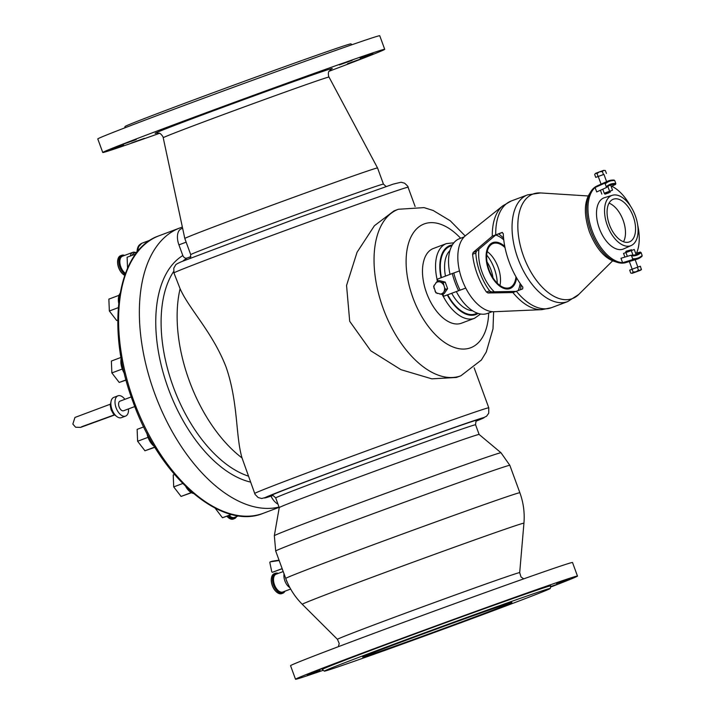 <?xml version="1.0" encoding="UTF-8"?>
<svg xmlns="http://www.w3.org/2000/svg" width="715" height="715" viewBox="0 0 715 715"><rect width="100%" height="100%" fill="white"/><g stroke="black" fill="none" stroke-linecap="round" stroke-linejoin="round"><path stroke-width="1.07" d="M254.656 493.484A124.66 1.564 -20.1 0 1 371.183 449.181A124.66 1.564 -20.1 0 1 488.783 407.809L488.72 413.225L486.549 416.255L476.181 421.108A117.054 1.466 -20.1 0 0 373.829 456.411A117.054 1.466 -20.1 0 0 272.862 495.513L261.735 498.498L258.178 497.569L255.041 494.369L242.036 457.957C235.485 435.891 238.363 402.5 226.083 367.072C212.587 332.189 189.109 309.157 180.1 288.717L173.942 272.933A124.66 1.564 -20.1 0 1 290.469 228.63A124.66 1.564 -20.1 0 1 408.077 187.25L415.12 206.519M465.17 235.941L450.227 220.747L433.156 210.478L424.04 207.618L398.362 209.263L393.911 210.943L374.419 225.717L357.053 252.27L346.552 285.455L349.707 321.312L370.763 350.797L400.972 369.682L431.842 378.843L456.42 377.457L460.871 375.786L481.347 360.056L486.298 351.941L493.001 328.855L493.627 311.749M154.386 446.455A13.683 7.552 -110.6 0 1 148.649 438.876A13.683 7.552 -110.6 0 1 146.915 433.192M143.724 426.891L137.128 429.366L137.611 441.253L144.966 450.781L154.887 447.268M148.032 437.348L137.611 441.253M154.78 447.098L144.966 450.781M124.347 373.31A13.683 7.552 -110.6 0 1 121.899 367.894A13.683 7.552 -110.6 0 1 121.201 358.385M121.032 357.42L111.379 361.039L111.862 372.926L119.217 382.454L126.09 380.085M122.274 369.02L111.862 372.926M126.037 379.888L119.217 382.454M118.681 303.142A13.683 7.552 -110.6 0 1 118.35 299.29A13.683 7.552 -110.6 0 1 120.066 293.365M119.03 295.304L108.868 299.12L109.35 311.007L116.697 320.534L117.752 320.168M118.261 307.665L109.35 311.007M117.752 320.132L116.697 320.534M135.725 254.004L127.118 257.23L127.565 268.17M193.408 493.475A13.683 7.552 -110.6 0 1 188.108 489.9A13.683 7.552 -110.6 0 1 185.775 486.558M174.514 474.528L173.227 475.01L173.709 486.897L181.065 496.425L191.477 492.724M182.718 483.519L173.709 486.897M191.254 492.599L181.065 496.425M215.099 508.124L222.454 517.758L231.749 514.478M231.41 514.389L222.454 517.758M277 592.395A10.26 5.666 -110.6 0 1 276.866 592.288A10.26 5.666 -110.6 0 1 271.459 577.881A10.26 5.666 -110.6 0 1 271.494 577.72M284.972 591.18A10.645 5.872 -110.6 0 1 282.899 593.182L281.71 593.62A10.645 5.872 -110.6 0 1 277.134 592.494A10.645 5.872 -110.6 0 1 271.53 577.559A10.645 5.872 -110.6 0 1 274.229 573.698L275.418 573.251A10.645 5.872 -110.6 0 1 278.296 573.394M282.899 593.182A10.645 5.872 -110.6 0 1 273.657 585.281A10.645 5.872 -110.6 0 1 275.418 573.251M284.793 591.251A10.26 5.666 -110.6 0 1 274.149 585.093A10.26 5.666 -110.6 0 1 278.117 573.457M290.647 589.044L282.791 592.002A9.501 5.246 -110.6 0 1 274.542 584.942A9.501 5.246 -110.6 0 1 276.115 574.208L283.22 571.544M289.852 587.605A9.501 5.246 -110.6 0 1 284.07 573.859M287.493 582.761A8.365 4.612 -110.6 0 1 285.911 578.882M282.934 570.784L281.96 568.711L272.621 572.223A0.76 0.635 71 0 1 271.727 571.598L269.868 562.687A0.76 0.635 71 0 1 270.35 561.847L279.181 560.506M281.978 568.756L274.399 571.607A0.76 0.635 71 0 1 274.372 571.616L272.603 572.223M271.95 561.293A0.76 0.635 71 0 1 272.129 561.23L279.065 560.185M611.173 186.418L615.517 184.461L615.812 183.514L614.739 180.573L613.845 180.073A41.684 23.005 69.4 0 0 607.678 181.19L607.678 181.19A41.684 23.005 69.4 0 0 604.327 183.353L605.221 183.853L606.293 186.794L605.998 187.741L596.703 191.933L595.086 187.518A41.05 22.657 69.4 0 0 592.181 230.847A41.05 22.657 69.4 0 0 622.595 262.691L632.283 259.751A41.684 23.005 69.4 0 0 636.958 259.196A41.684 23.005 69.4 0 0 636.967 259.196A41.684 23.005 69.4 0 0 641.802 256.471L642.159 255.505L641.087 252.565L640.256 252.046L635.689 253.423M605.221 183.853A40.925 22.585 69.4 0 1 614.739 180.573L613.845 180.073M641.087 252.565A37.886 20.905 69.4 0 1 631.568 255.845L630.737 255.327L631.568 255.845L632.641 258.785L632.283 259.751M630.737 255.327L620.977 258.276L622.595 262.691M610.074 191.146L612.541 190.172L610.708 185.149A37.046 20.44 69.4 0 0 608.84 185.685M190.896 256.614L187.107 258.035C185.23 258.499 183.8 257.668 182.826 255.559L178.92 244.87A14.443 7.972 -110.6 0 1 181.378 228.755L182.62 228.291M124.776 127.869L125.009 126.528A120.299 1.51 -20.1 0 1 237.469 83.789A120.299 1.51 -20.1 0 1 350.949 43.847L351.995 44.723M159.445 133.347A150.123 1.877 -20.1 0 1 102.754 152.492L97.785 138.933A150.123 1.877 -20.1 0 1 238.122 85.577A150.123 1.877 -20.1 0 1 379.745 35.75L384.715 49.308A150.123 1.877 -20.1 0 1 329.052 71.277M102.754 152.492A150.123 1.877 -20.1 0 1 243.082 99.135A150.123 1.877 -20.1 0 1 384.715 49.308M352.155 60.346L339.384 64.922L352.155 60.346M123.641 145.056L110.87 149.632L123.641 145.056M144.43 138.317L131.658 142.893L144.43 138.317M360.333 59.122L347.562 63.698L360.333 59.122M372.944 53.607L360.172 58.183L372.944 53.607M303.535 77.533L290.764 82.109L303.535 77.533M240.106 100.556L227.343 105.132L240.106 100.556M136.252 139.541L123.481 144.117L136.252 139.541M178.884 123.248L166.112 127.824L178.884 123.248M331.197 69.069L328.971 71.437C328.105 71.446 328.292 76.657 329.007 77.068L329.007 77.068A88.276 1.108 -20.1 0 0 245.728 106.365A88.276 1.108 -20.1 0 0 163.217 137.745L184.81 238.479A102.611 1.287 -20.1 0 1 184.81 238.479A102.611 1.287 -20.1 0 1 280.736 202.014A102.611 1.287 -20.1 0 1 377.538 167.953L383.455 184.121A102.611 1.287 -20.1 0 0 286.652 218.182A102.611 1.287 -20.1 0 0 190.726 254.656L190.235 258.169M137.87 251.26A14.818 8.178 -110.6 0 1 141.749 243.306A14.818 8.178 -110.6 0 1 141.919 243.234L150.597 239.981M492.957 277.76A22.04 12.164 69.4 0 0 487.031 261.967M497.265 283.185A28.502 15.73 69.4 0 0 486.7 255.049M499.946 285.482A23.559 13.004 69.4 0 0 487.21 251.555M505.013 247.587A23.559 13.004 69.4 0 0 493.082 243.538A23.559 13.004 69.4 0 0 489.069 269.832A23.559 13.004 69.4 0 0 509.643 287.662A23.559 13.004 69.4 0 0 515.971 276.759M478.952 249.195A33.444 18.456 69.4 0 0 482.089 272.299A33.444 18.456 69.4 0 0 494.288 291.792M518.169 290.576A33.444 18.456 69.4 0 0 520.127 283.435M503.753 239.82A33.444 18.456 69.4 0 0 495.736 235.012M520.493 289.709A40.049 22.102 69.4 0 0 521.047 284.749M503.583 238.22A40.049 22.102 69.4 0 0 498.632 233.877M502.448 232.446L495.781 234.967L476.449 251.314L475.824 253.11A42.087 23.229 69.4 0 0 480.06 272.916A42.087 23.229 69.4 0 0 489.65 290.889L486.415 291.997L487.996 292.98L512.932 292.56A56.36 31.102 69.4 0 0 541.836 309.658L494.128 311.731A41.3 22.791 69.4 0 1 465.742 288.065L443.756 296.225A46.806 25.829 69.4 0 1 442.782 294.196M516.418 291.354L491.285 291.845L489.65 290.889M512.932 292.56L522.665 288.887L522.853 287.18A57.012 31.46 -110.6 0 1 509.071 261.788A57.012 31.46 -110.6 0 1 503.262 233.653L502.028 232.5L492.295 236.173L473.16 252.449L472.588 254.218A47.619 26.276 69.4 0 0 481.401 283.578A47.619 26.276 69.4 0 0 486.415 291.997M495.781 234.967L492.295 236.173A56.36 31.102 69.4 0 1 502.851 205.795L511.305 200.969A57.012 31.46 69.4 0 0 495.736 234.869M636.127 271.897L637.154 271.521M598.24 176.498L595.729 177.365L594.674 174.487L595.515 173.361L594.674 174.487M632.051 269.215L633.106 272.093L632.087 273.291L630.737 273.032L629.683 270.154L637.396 267.258L638.45 270.136L636.234 271.736L633.106 272.093M632.096 273.336L630.737 273.032M447.501 288.386L445.365 282.532M437.169 279.243L452.291 273.523A47.842 26.401 69.4 0 0 458.565 290.647M443.434 296.376L465.751 288.082M502.851 205.795L465.563 235.619A41.3 22.791 69.4 0 0 459.468 270.931A41.3 22.791 69.4 0 0 465.742 288.065M444.533 287.6L443.202 282.765L437.249 281.254L433.621 286.25L435.864 292.801L442.076 294.437L445.615 289.361L444.533 287.6A6.265 5.22 -109 0 1 444.212 290.951M442.076 294.437L444.069 293.758L447.608 288.672L445.615 289.361M447.608 288.672L445.195 282.085L443.202 282.765M445.195 282.085L439.242 280.566L437.249 281.254M597.141 185.918A40.961 22.603 69.4 0 0 590.885 231.338A40.961 22.603 69.4 0 0 625.911 262.575C610.547 264.282 598.392 254.057 589.446 231.901C582.108 209.781 584.673 194.453 597.141 185.918L601.074 184.148L598.223 176.444L603.925 174.353L606.606 181.673M601.074 184.148L607.678 181.19L614.087 180.028M612.541 190.172L604.363 193.238M604.345 193.184L610.056 191.093L610.297 191.754L604.586 193.845L604.345 193.184M608.939 192.782L605.194 194.131L608.939 192.782M487.174 607.428L499.946 602.852L487.174 607.428M423.754 630.451L436.525 625.875L423.754 630.451M307.28 674.951L320.052 670.375L307.28 674.951M550.586 586.586L556.753 584.441L550.541 586.827M556.583 583.512L569.355 578.927L556.583 583.512M535.794 590.241L548.566 585.665L535.794 590.241M319.891 669.446L332.663 664.861L319.891 669.446M362.523 653.153L375.295 648.577L362.523 653.153M624.901 257.087L623.56 253.414L634.25 249.49L636.091 254.513A37.046 20.44 69.4 0 1 634.875 255.049M627.341 256.354L625.929 252.484M600.439 190.244L601.851 194.096M631.515 249.75L626.09 251.224L625.804 251.841L631.515 249.75L631.738 250.357M641.999 256.363L636.967 259.196L629.352 261.511L632.158 269.18M640.229 270.368L641.409 269.662L640.372 266.23L637.396 267.258M595.729 177.365L603.952 174.415M137.36 251.886L138.245 247.068L140.006 244.566M180.1 288.717A118.198 65.217 69.4 0 0 242.036 457.957M323.269 670.277A150.123 1.877 -20.1 0 1 295.518 679.25L290.558 665.692A150.123 1.877 -20.1 0 1 430.886 612.335A150.123 1.877 -20.1 0 1 572.509 562.508L577.479 576.067A150.123 1.877 -20.1 0 1 550.487 587.131M295.518 679.25A150.123 1.877 -20.1 0 1 435.855 625.893A150.123 1.877 -20.1 0 1 577.479 576.067M324.315 671.153L322.295 669.463A121.622 1.519 -20.1 0 1 435.971 626.233A121.622 1.519 -20.1 0 1 550.711 585.871L550.255 588.472A120.299 1.51 -20.1 0 1 500.053 608.161A120.299 1.51 -20.1 0 1 384.616 650.489A120.299 1.51 -20.1 0 1 324.315 671.153A120.299 1.51 -20.1 0 1 436.767 628.387A120.299 1.51 -20.1 0 1 550.255 588.472M478.746 615.508A79.463 0.992 -20.1 0 1 402.277 643.545A79.463 0.992 -20.1 0 1 362.657 657.112A79.463 0.992 -20.1 0 1 436.937 628.869A79.463 0.992 -20.1 0 1 511.904 602.495A79.463 0.992 -20.1 0 1 478.746 615.508M271.763 495.486C271.843 494.61 273.157 495.424 275.704 497.926L279.243 507.596A106.419 1.332 -20.1 0 1 279.243 507.587A106.419 1.332 -20.1 0 1 378.718 469.773A106.419 1.332 -20.1 0 1 479.104 434.452L501 452.756A120.683 1.51 -20.1 0 0 387.155 492.823A120.683 1.51 -20.1 0 0 274.337 535.705L275.695 550.997A124.66 1.564 -20.1 0 1 392.231 506.694A124.66 1.564 -20.1 0 1 509.831 465.313L501 452.756M182.37 227.102A148.22 81.787 69.4 0 0 179.903 227.942A148.22 81.787 69.4 0 0 154.646 393.366A148.22 81.787 69.4 0 0 279.038 507.042M277.983 504.155A14.443 7.972 -110.6 0 1 271.003 496.13M453.864 242.805L446.455 243.583L433.397 248.48A39.906 22.022 69.4 0 0 426.605 293.025A39.906 22.022 69.4 0 0 461.452 323.207L474.51 318.3L480.596 314.019M612.371 195.275L604.479 197.68A27.367 15.095 69.4 0 0 599.322 228.389A27.367 15.095 69.4 0 0 623.703 248.883L631.229 245.513A26.848 14.809 69.4 0 0 635.188 215.367A26.848 14.809 69.4 0 0 612.371 195.275A26.848 14.809 69.4 0 0 607.303 225.395A26.848 14.809 69.4 0 0 631.229 245.513M636.52 253.173A41.05 22.657 69.4 0 0 637.735 225.323M630.55 206.188A41.05 22.657 69.4 0 0 611.683 186.186M609.412 224.671A22.8 12.584 69.4 0 0 629.325 241.92A22.8 12.584 69.4 0 0 633.097 216.145A22.8 12.584 69.4 0 0 613.3 199.226A22.8 12.584 69.4 0 0 609.412 224.671M623.516 241.759A22.8 12.584 69.4 0 0 623.006 219.934A22.8 12.584 69.4 0 0 609.028 203.167M131.274 396.914L119.977 401.16A5.13 2.833 69.4 0 0 119.101 406.88A5.13 2.833 69.4 0 0 123.579 410.759L134.813 406.549M124.902 399.31A10.832 5.979 69.4 0 0 117.966 395.815L113.819 397.379A10.832 5.979 69.4 0 0 111.066 401.303A10.832 5.979 69.4 0 0 111.969 409.463A10.832 5.979 69.4 0 0 116.777 416.514A10.832 5.979 69.4 0 0 121.425 417.658L125.581 416.103A10.832 5.979 69.4 0 0 128.503 408.917M111.066 401.303L110.244 405.387L111.129 409.838L113.426 413.949L116.777 416.514M117.966 395.815A10.832 5.979 69.4 0 0 116.125 407.908A10.832 5.979 69.4 0 0 125.581 416.103M603.737 170.349L605.364 170.563L603.514 170.42L602.388 171.591L599.662 171.806L603.514 170.42M595.693 173.289L599.268 171.949L597.043 173.548L595.515 173.361M598.098 176.426L597.043 173.548M603.442 174.469L602.388 171.591M606.418 173.441L605.364 170.563M604.327 183.353L595.086 187.518M452.291 273.523L459.468 270.931M450.039 274.372A39.906 22.022 -110.6 0 1 459.45 238.703L464.098 236.96M492.143 311.686L487.496 313.429A39.906 22.022 -110.6 0 1 456.34 291.622M641.802 256.471L642.159 255.505A40.925 22.585 69.4 0 1 632.641 258.785M615.812 183.514A37.886 20.905 69.4 0 0 606.293 186.794L605.998 187.741M238.667 515.81L234.377 517.428A9.501 5.246 -110.6 0 1 229.193 515.435M236.379 516.677A10.26 5.666 -110.6 0 1 228.702 515.604M236.549 516.605A10.645 5.872 -110.6 0 1 234.475 518.607A10.645 5.872 -110.6 0 1 228.157 515.792M234.475 518.607L233.287 519.045A10.645 5.872 -110.6 0 1 228.72 517.919A10.645 5.872 -110.6 0 1 226.95 516.203M228.585 517.821A10.26 5.666 -110.6 0 1 228.451 517.714A10.26 5.666 -110.6 0 1 226.887 516.23M132.186 255.335A8.365 4.612 -110.6 0 1 134.098 253.065L137.074 251.957M130.353 256.015A9.501 5.246 -110.6 0 1 132.811 252.332A9.501 5.246 -110.6 0 1 135.537 252.529M125.447 273.327A9.501 5.246 -110.6 0 1 120.049 264.032A9.501 5.246 -110.6 0 1 122.426 256.238L132.811 252.332M125.25 273.863A10.26 5.666 -110.6 0 1 119.36 261.967A10.26 5.666 -110.6 0 1 124.428 255.478M125.062 274.381A10.645 5.872 -110.6 0 1 119.056 263.969A10.645 5.872 -110.6 0 1 121.729 255.282A10.645 5.872 -110.6 0 1 124.607 255.416M124.723 275.329A10.645 5.872 -110.6 0 1 123.445 274.524A10.645 5.872 -110.6 0 1 117.841 259.581A10.645 5.872 -110.6 0 1 120.54 255.72L121.729 255.282M123.311 274.417A10.26 5.666 -110.6 0 1 123.177 274.319A10.26 5.666 -110.6 0 1 117.769 259.911A10.26 5.666 -110.6 0 1 117.805 259.751M137.074 252.243A14.443 7.972 -110.6 0 1 140.033 244.423M632.221 273.3L632.802 273.094M641.427 269.108L640.086 270.35L638.45 270.136M633.034 255.335L631.274 250.518M607.777 186.32L609.564 191.2M602.772 189.198L604.22 193.166M133.875 401.169A148.22 81.787 69.4 0 0 263.308 513.281C221.203 530.95 159.266 476.583 132.918 401.535C105.203 328.668 116.697 249.928 159.132 235.744A148.22 81.787 69.4 0 0 133.875 401.169M272.621 572.223L274.399 571.607M270.35 561.847L272.129 561.23M615.517 184.461A37.126 20.485 69.4 0 0 609.421 185.4A37.126 20.485 69.4 0 0 609.421 185.408A37.126 20.485 69.4 0 0 606.257 187.5M186.15 242.153L178.92 244.87M156.612 133.008A94.3 1.18 -20.1 0 1 243.323 99.796A94.3 1.18 -20.1 0 1 331 69.185M504.79 246.434A24.525 13.531 69.4 0 0 488.81 245.871A24.525 13.531 69.4 0 0 488.604 269.993A24.525 13.531 69.4 0 0 504.665 288.654A24.525 13.531 69.4 0 0 516.552 277.778M271.941 495.459A110.217 1.376 -20.1 0 1 373.856 456.492A110.217 1.376 -20.1 0 1 476.86 420.474M275.704 497.926A106.419 1.332 -20.1 0 1 375.178 460.102A106.419 1.332 -20.1 0 1 475.573 424.781L479.113 434.452M398.362 209.263A88.937 49.076 69.4 0 0 383.213 308.522A88.937 49.076 69.4 0 0 460.871 375.786M437.482 279.1A46.806 25.829 69.4 0 0 437.973 281.004M476.449 251.314L473.16 252.449M475.824 253.11L472.588 254.218M182.826 255.559A121.997 67.317 69.4 0 0 164.137 376.019A121.997 67.317 69.4 0 0 250.473 482.08M187.107 258.035A118.198 65.217 69.4 0 0 182.736 261.181M173.584 271.566A118.198 65.217 69.4 0 0 173.236 386.735A118.198 65.217 69.4 0 0 248.284 476.083M285.732 578.426A124.66 1.564 -20.1 0 1 402.268 534.114A124.66 1.564 -20.1 0 1 519.868 492.742C523.443 502.6 524.801 512.753 523.934 523.201A118.011 1.475 -20.1 0 0 412.609 562.356A118.011 1.475 -20.1 0 0 302.293 604.309C294.884 596.891 289.369 588.257 285.732 578.426L275.695 550.997M302.293 604.309L337.435 639.326A97.043 1.216 -20.1 0 1 428.142 604.836A97.043 1.216 -20.1 0 1 519.689 572.635L523.934 523.201M460.639 238.256A66.129 36.492 69.4 0 0 414.709 230.999A66.129 36.492 69.4 0 0 412.921 297.735A66.129 36.492 69.4 0 0 458.288 348.562A66.129 36.492 69.4 0 0 488.694 312.982M443.3 296.421A39.906 22.022 69.4 0 0 474.51 318.3M446.455 243.583A39.906 22.022 69.4 0 0 437.053 279.261M447.322 294.982A36.867 20.342 69.4 0 0 478.085 313.402M452.381 244.914A36.867 20.342 69.4 0 0 441.048 277.76M447.724 294.83A36.108 19.922 69.4 0 0 477.173 313.09M451.898 245.754A36.108 19.922 69.4 0 0 441.459 277.599M451.719 293.338A33.069 18.241 69.4 0 0 472.579 310.757M449.967 250.527A33.069 18.241 69.4 0 0 445.472 276.088M517.919 258.473A57.012 31.46 69.4 0 0 567.701 301.587L578.748 294.464A55.859 30.825 69.4 0 0 578.748 294.464A55.859 30.825 69.4 0 1 523.586 256.354A55.859 30.825 69.4 0 1 540.638 192.943L527.634 194.846A57.012 31.46 69.4 0 0 517.919 258.473M625.911 262.575L629.352 261.52M491.285 291.845L487.996 292.98M516.373 291.255A57.012 31.46 69.4 0 0 551.372 307.718L541.836 309.658M599.974 171.689L603.299 170.501M595.881 173.218L598.947 172.065M453.784 272.969A47.083 25.981 69.4 0 0 460.058 290.102M631.13 255.353A37.126 20.485 69.4 0 0 635.501 254.88L635.501 254.88A37.126 20.485 69.4 0 0 640.256 252.046M632.266 273.219L635.832 271.879M640.408 270.297L636.842 271.637M636.439 271.789L632.587 273.166M636.234 271.736L640.086 270.35M443.506 284.793A6.265 5.22 -109 0 0 441.101 282.47M438.572 281.826A6.265 5.22 -109 0 0 435.846 282.845M434.336 285.008A6.265 5.22 -109 0 0 434.014 288.36M435.042 291.166A6.265 5.22 -109 0 0 437.446 293.499M439.975 294.142A6.265 5.22 -109 0 0 442.701 293.114M474.161 367.85L488.783 407.809M173.942 272.933L173.79 268.17L175.577 265.059C175.64 264.487 177.749 263.317 181.914 261.52L299.728 217.262L393.429 184.059L401.07 182.245L404.556 183.174C407.309 185.605 408.48 186.964 408.077 187.25M272.04 561.257L270.252 561.874M163.217 137.745C163.547 136.994 160.214 132.695 159.025 133.204L156.388 133.044M329.007 77.068L377.538 167.953M477.012 420.375C476.324 419.714 475.841 421.189 475.573 424.781M386.1 186.49L383.455 184.121M610.011 192.362L610.297 191.754M605.194 194.131L604.586 193.845M625.804 251.841L626.027 252.44M635.179 259.742L637.869 267.097M138.245 247.068L141.749 243.306M337.435 639.326L339.214 643.473L338.392 646.673M523.702 578.864L521.012 576.951L519.689 572.635M279.243 507.587L274.337 535.705M184.81 238.488L190.726 254.656M179.903 227.942L159.132 235.744M279.145 507.328L263.308 513.281M587.98 195.955L540.638 192.943M612.415 261.046L578.739 294.464M81.474 426.801L114.534 414.798M114.74 414.959L80.652 427.382L75.62 427.23L72.841 424.075L74.959 417.444L110.494 404.136M527.634 194.846L511.305 200.969M567.701 301.587L551.372 307.718M509.831 465.313L519.868 492.742M436.919 279.324L437.401 281.201M442.201 294.401L443.184 296.448M609.421 185.4L606.15 187.634M635.501 254.88L630.934 255.3M636.994 271.584L640.3 270.342M632.712 273.13L636.287 271.843"/></g></svg>

